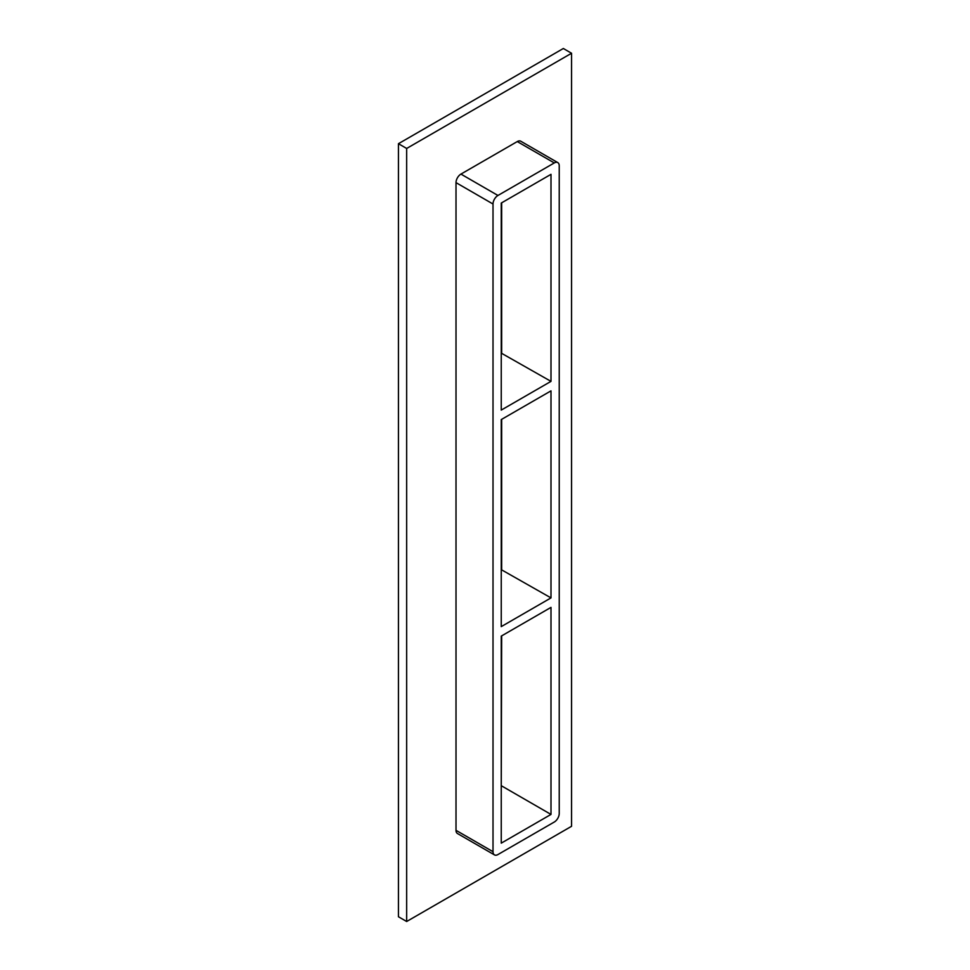 <?xml version="1.0" encoding="UTF-8"?>
<svg xmlns="http://www.w3.org/2000/svg" width="970" height="970" viewBox="0 0 970 970"><rect width="100%" height="100%" fill="white"/><g stroke="black" fill="none" stroke-linecap="round" stroke-linejoin="round"><path stroke-width="1.45" d="M501.247 419.586L550.996 390.861L550.996 597.896L501.247 626.62L501.247 419.586M550.996 381.368L501.247 410.092L501.247 203.057L550.996 174.333L550.996 381.368L501.247 353.116M501.66 352.874L501.66 202.827M501.247 636.114L550.996 607.39L550.996 814.424L501.247 843.148L501.247 636.114M550.996 597.896L501.247 569.645M501.66 569.402L501.66 419.355M406.66 921.5L571.56 826.294L571.56 53.253L406.66 148.458L406.66 921.5L398.44 916.747L398.44 143.705L406.66 148.458M557.786 162.596L520.769 141.22A6.984 4.025 120 0 0 517.277 141.571L460.944 174.091A6.984 4.025 120 0 0 456.009 182.639L456.009 830.332A6.984 4.025 120 0 0 457.452 833.521L494.47 854.897A6.984 4.025 120 0 0 497.949 854.546L554.294 822.026A6.984 4.025 120 0 0 559.229 813.478L559.229 165.785A6.984 4.025 120 0 0 557.786 162.596A6.984 4.025 120 0 0 554.294 162.936L497.949 195.467A6.984 4.025 120 0 0 493.015 204.015L493.015 851.696A6.984 4.025 120 0 0 494.47 854.897M571.56 53.253L563.34 48.5L398.44 143.705M501.247 786.173L501.66 635.884M501.66 785.93L550.996 814.424M517.277 141.571L554.294 162.936M460.944 174.091L497.949 195.467M493.015 204.015L456.009 182.639M456.009 830.332L493.015 851.696"/></g></svg>
